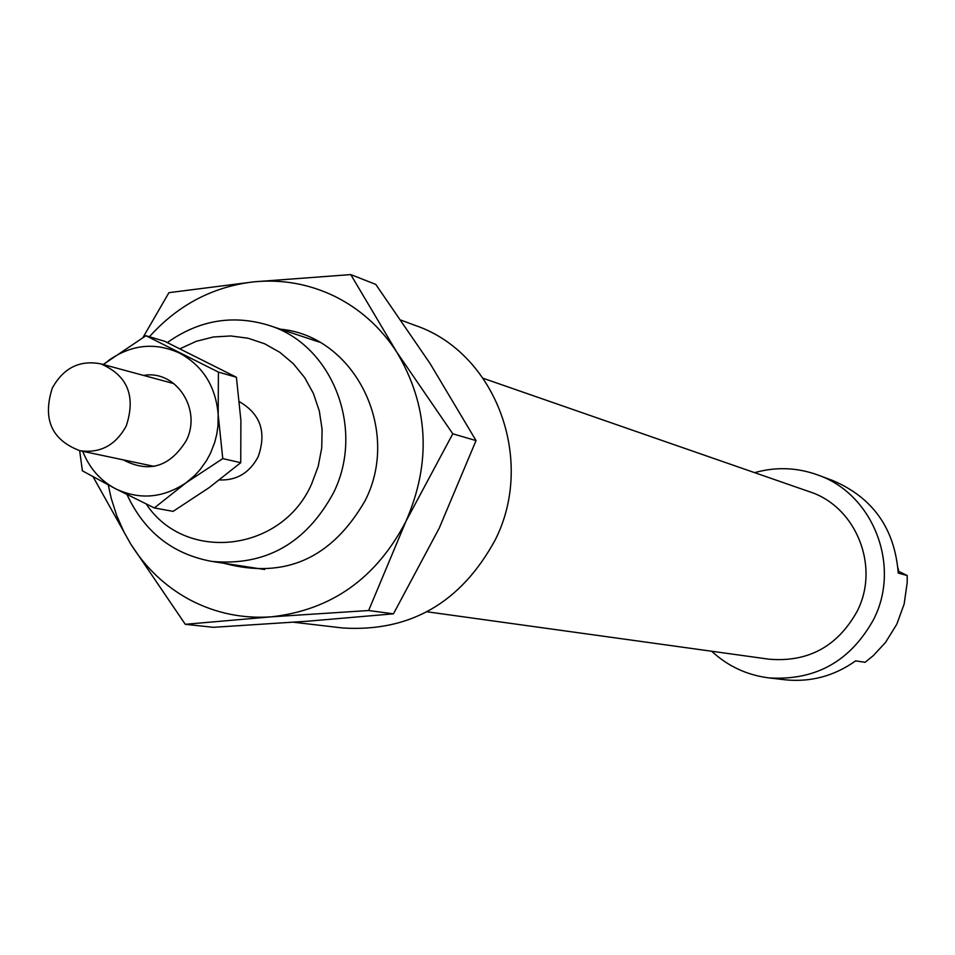 <?xml version="1.0" encoding="UTF-8"?>
<svg xmlns="http://www.w3.org/2000/svg" width="955" height="955" viewBox="0 0 955 955"><rect width="100%" height="100%" fill="white"/><g stroke="black" fill="none" stroke-linecap="round" stroke-linejoin="round"><path stroke-width="1.43" d="M52.262 388.172C42.414 419.161 51.618 440.004 79.874 450.7C100.203 453.553 115.662 445.293 126.263 425.93C136.028 396.05 127.528 375.351 100.764 363.843C79.587 359.856 63.412 367.962 52.262 388.172M280.424 329.189C354.424 335.885 401.506 429.738 365.132 500.647C331.719 558.58 284.709 579.458 224.103 563.295M185.282 624.307L130.549 543.729C145.805 568.237 165.907 587.11 190.869 600.349C215.997 613.289 242.773 618.792 271.184 616.846L185.282 624.307L213.323 627.316L307.737 621.204L393.46 613.826L439.169 528.27L476.044 440.589L430.144 363.64L375.757 284.387L350.76 274.586L396.803 352.156C380.842 327.589 360.131 308.966 334.692 296.313C309.134 283.981 282.25 279.147 254.066 281.821C212.953 286.572 178.06 304.884 149.41 336.745M368.642 610.52L271.184 616.846C331.385 610.15 376.306 578.3 405.959 521.311L368.642 610.52L393.46 613.826M108.273 484.961L111.198 498.295L116.701 515.545L123.983 532.019L130.549 543.729L93.113 476.808M142.975 337.521L168.94 292.66L254.066 281.821L350.76 274.586M396.803 352.156L452.789 433.809L405.959 521.311C431.624 462.208 428.58 405.827 396.803 352.156M452.789 433.809L476.044 440.589M103.2 364.5L145.936 335.718L218.409 372.08L218.182 414.697L222.766 458.615L186.022 482.824L194.438 475.757L200.084 469.633L206.567 460.525L210.566 453.088L214.66 442.571L216.737 434.346L217.955 425.954L218.182 414.697C215.794 386.441 202.938 365.92 179.612 353.123C155.486 342.153 132.124 344.373 109.515 359.784L103.594 364.607M82.727 451.309C89.376 468.141 100.359 480.651 115.698 488.841C139.669 500.122 163.114 498.128 186.022 482.824L154.328 507.929L173.094 511.367L209.229 487.575L240.732 462.698L240.899 420.534L236.41 377.249L164.738 341.305L145.936 335.718M123.279 459.868C148.944 473.31 169.918 466.923 186.201 440.697C202.329 409.6 175.971 369.49 143.596 375.434M154.328 507.929L115.698 488.841L82.405 470.839L79.659 450.665M222.766 458.615L240.732 462.698M218.409 372.08L236.41 377.249M293.543 622.23L342.582 627.972C410.041 632.174 460.907 602.844 495.168 540.017C535.934 459.642 495.418 352.658 415.365 325.476L401.112 320.188M427.052 611.785L769.133 659.213C808.264 662.412 837.619 646.416 857.184 611.224C880.247 566.506 856.038 506.496 809.434 491.706L483.23 378.323M219.519 479.947C236.661 480.592 249.542 472.88 258.148 456.788C266.779 432.34 260.56 414.004 239.49 401.769M711.654 651.238C727.889 666.232 746.953 675.113 768.859 677.895C815.486 680.843 850.416 661.338 873.646 619.389C901.269 565.754 873.085 493.854 817.683 474.933C796.924 467.449 775.902 466.685 754.617 472.653M768.859 677.895L784.747 679.757C810.532 682.419 834.157 676.128 855.632 660.872L865.099 662.304L873.371 655.56L885.488 642.476L896.805 624.236L904.146 604.026L907.178 582.717L907.202 575.543L898.237 573.048C894.68 528.473 872.822 497.627 832.688 480.508L817.683 474.933M127.015 494.595C144.348 531.851 172.569 554.115 211.664 561.385C265.239 566.339 305.803 543.598 333.319 493.174C365.586 429.284 332.328 344.337 268.486 325.225C232.578 314.422 198.867 320.2 167.364 342.558M180.113 348.718L196.264 341.305L213.335 336.996L230.776 335.957L248.049 338.225L264.583 343.752L279.863 352.347L293.388 363.771L304.705 377.655L313.431 393.544L319.304 410.948L322.098 429.284L321.728 447.967L318.206 466.374L311.64 483.922C281.976 552.253 185.318 563.175 146.234 504.049M897.939 567.831L898.739 571.388M898.154 571.114L907.202 575.543M154.161 466.386L79.874 450.7M174.061 383.671L100.764 363.843M264.654 569.502L211.664 561.385M319.364 342.105L268.486 325.225"/></g></svg>
